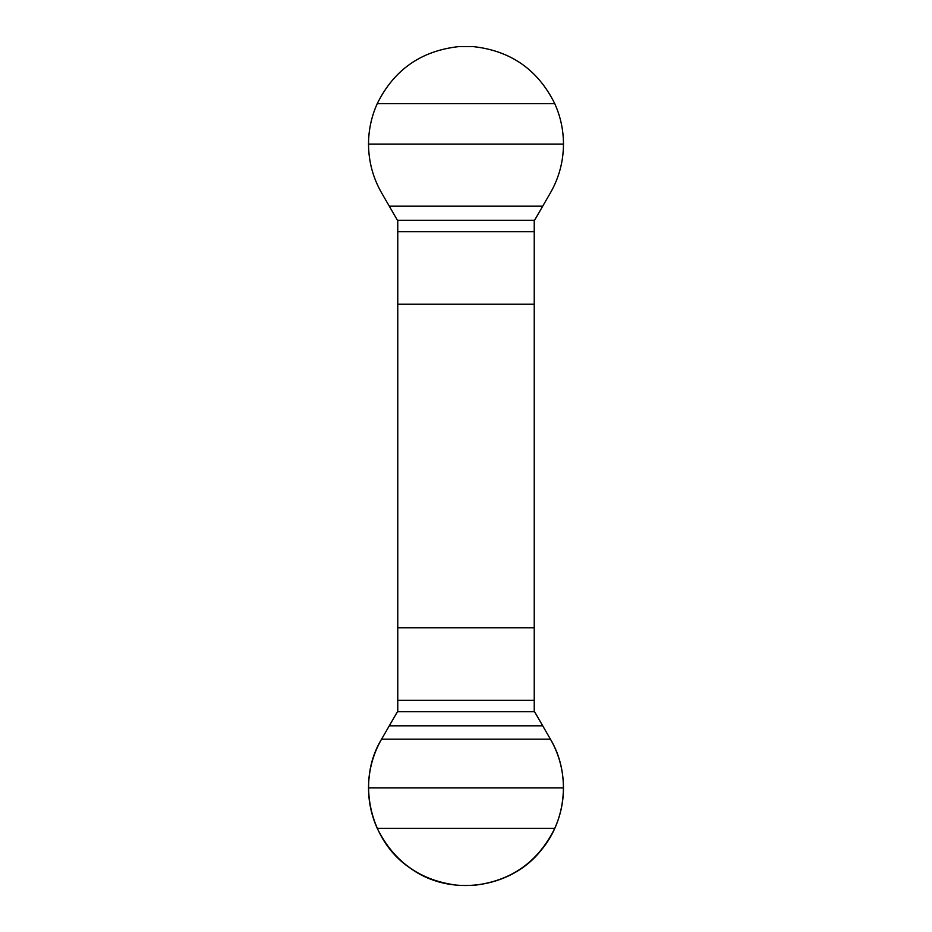<?xml version="1.0" encoding="UTF-8"?>
<svg xmlns="http://www.w3.org/2000/svg" width="932" height="932" viewBox="0 0 932 932"><rect width="100%" height="100%" fill="white"/><g stroke="black" fill="none" stroke-linecap="round" stroke-linejoin="round"><path stroke-width="1.4" d="M397.766 220.29L397.766 711.71M534.234 220.29L534.234 711.71M534.234 711.139L550.428 739.169C559.037 754.221 563.382 770.461 563.476 787.924C563.441 802.009 560.54 815.465 554.785 828.303C538.02 862.228 510.806 881.264 473.153 885.4L458.847 885.4C421.229 881.288 394.026 862.251 377.215 828.303C371.46 815.465 368.559 802.009 368.524 787.924C368.606 770.484 372.951 754.233 381.572 739.169L397.766 711.139M397.766 220.861L381.572 192.831C372.963 177.779 368.618 161.539 368.524 144.076C368.559 129.991 371.46 116.535 377.215 103.697C393.98 69.772 421.194 50.736 458.847 46.6L473.153 46.6C510.771 50.712 537.974 69.749 554.785 103.697C560.54 116.535 563.441 129.991 563.476 144.076C563.394 161.516 559.049 177.767 550.428 192.831L534.234 220.861M397.766 304.228L534.234 304.228M534.234 627.772L397.766 627.772M542.704 725.818L389.296 725.818M389.296 206.182L542.704 206.182M381.572 739.169L550.428 739.169C570.827 773.176 566.796 820.242 540.968 850.403C510.701 888.93 449.678 897.143 410.22 868.088C369.491 841.142 356.036 780.958 381.572 739.169M534.234 700.328L397.766 700.328M397.44 711.71L534.56 711.71M563.476 787.924L368.524 787.924M554.785 828.303L377.215 828.303M473.153 885.4L458.847 885.4M377.215 103.697L554.785 103.697M368.524 144.076L563.476 144.076M458.847 46.6L473.153 46.6M397.766 231.672L534.234 231.672M534.56 220.29L397.44 220.29"/></g></svg>
